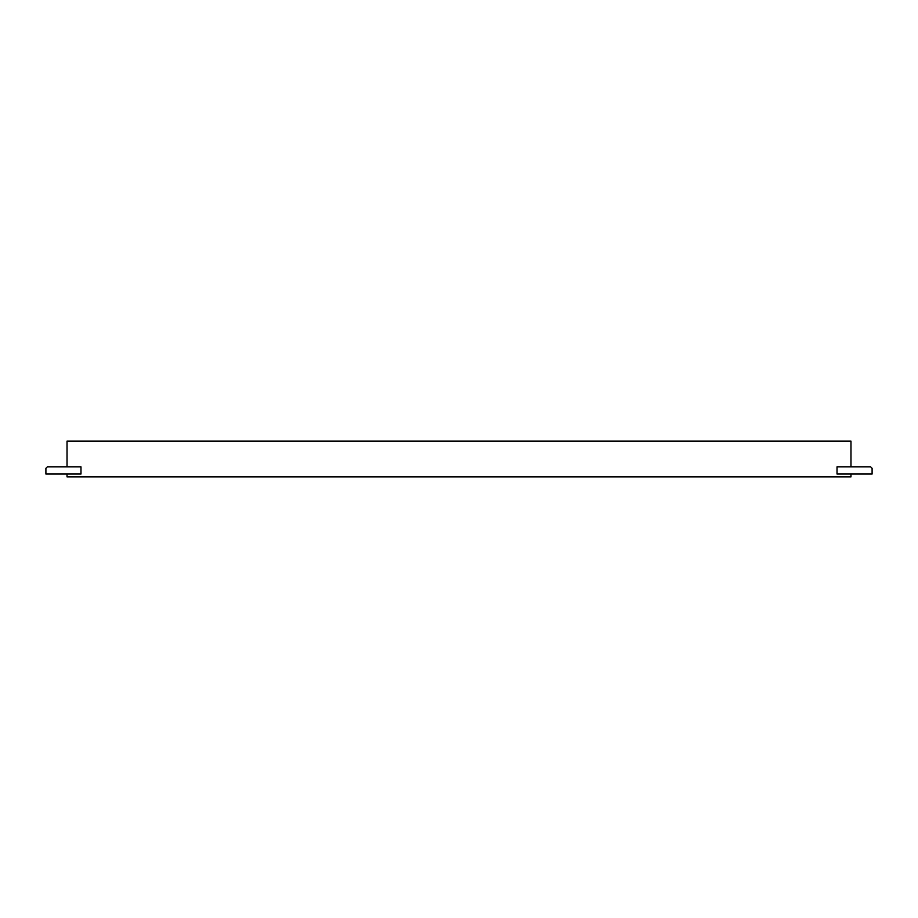 <?xml version="1.0" encoding="UTF-8"?>
<svg xmlns="http://www.w3.org/2000/svg" width="918" height="918" viewBox="0 0 918 918"><rect width="100%" height="100%" fill="white"/><g stroke="black" fill="none" stroke-linecap="round" stroke-linejoin="round"><path stroke-width="1.38" d="M80.979 466.872L47.334 466.872L45.9 468.306L45.9 474.032L80.979 474.032L80.979 466.872M850.975 466.872L850.975 441.099L67.025 441.099L67.025 466.872M850.975 474.032L850.975 476.901L67.025 476.901L67.025 474.032M837.021 474.032L837.021 466.872L870.666 466.872L872.1 468.306L872.1 474.032L837.021 474.032"/></g></svg>
